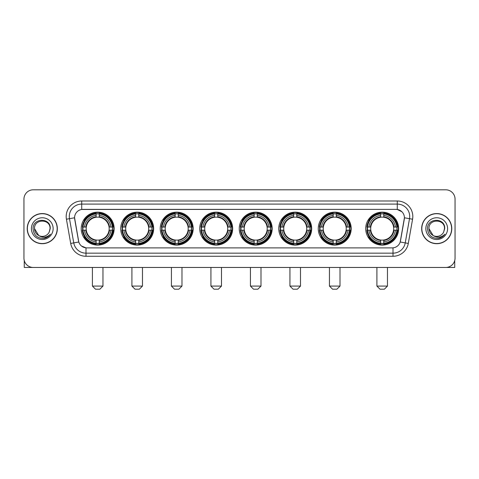 <?xml version="1.0" encoding="UTF-8"?>
<svg xmlns="http://www.w3.org/2000/svg" width="479" height="479" viewBox="0 0 479 479"><rect width="100%" height="100%" fill="white"/><g stroke="black" fill="none" stroke-linecap="round" stroke-linejoin="round"><path stroke-width="0.72" d="M239.255 228.627A16.46 16.46 0 0 0 255.714 245.092A16.46 16.46 0 0 0 272.174 228.627A16.46 16.46 0 0 0 255.714 212.167A16.46 16.46 0 0 0 239.255 228.627M120.732 228.627A16.46 16.46 0 0 0 137.192 245.092A16.46 16.46 0 0 0 153.651 228.627A16.46 16.46 0 0 0 137.192 212.167A16.46 16.46 0 0 0 120.732 228.627M160.237 228.627A16.46 16.46 0 0 0 176.697 245.092A16.46 16.46 0 0 0 193.163 228.627A16.46 16.46 0 0 0 176.697 212.167A16.46 16.46 0 0 0 160.237 228.627M199.743 228.627A16.46 16.46 0 0 0 216.209 245.092A16.46 16.46 0 0 0 232.668 228.627A16.46 16.46 0 0 0 216.209 212.167A16.46 16.46 0 0 0 199.743 228.627M278.76 228.627A16.46 16.46 0 0 0 295.22 245.092A16.46 16.46 0 0 0 311.679 228.627A16.46 16.46 0 0 0 295.22 212.167A16.46 16.46 0 0 0 278.76 228.627M318.266 228.627A16.46 16.46 0 0 0 334.725 245.092A16.46 16.46 0 0 0 351.191 228.627A16.46 16.46 0 0 0 334.725 212.167A16.46 16.46 0 0 0 318.266 228.627M365.722 228.627A16.46 16.46 0 0 0 382.188 245.092A16.46 16.46 0 0 0 398.648 228.627A16.46 16.46 0 0 0 382.188 212.167A16.46 16.46 0 0 0 365.722 228.627M81.22 228.627A16.46 16.46 0 0 0 97.686 245.092A16.46 16.46 0 0 0 114.146 228.627A16.46 16.46 0 0 0 97.686 212.167A16.46 16.46 0 0 0 81.22 228.627M70.7 243.44L66.425 219.214A15.532 15.532 0 0 1 81.717 200.988L397.283 200.988A15.532 15.532 0 0 1 412.575 219.214L408.3 243.44A15.532 15.532 0 0 1 393.008 256.271L85.992 256.271A15.532 15.532 0 0 1 70.7 243.44L73.754 242.901L69.485 218.675A12.424 12.424 0 0 1 81.717 204.09L397.283 204.09A12.424 12.424 0 0 1 409.515 218.675L405.246 242.901A12.424 12.424 0 0 1 393.008 253.163L85.992 253.163A12.424 12.424 0 0 1 73.754 242.901L78.796 242.009L74.574 217.777A8.388 8.388 0 0 0 74.706 219.214L78.538 240.955A8.388 8.388 0 0 0 86.795 247.888L392.205 247.888A8.388 8.388 0 0 0 400.462 240.955L404.294 219.214A8.388 8.388 0 0 0 396.037 209.371L82.963 209.371A8.388 8.388 0 0 0 74.574 217.759L74.67 216.514M82.699 230.183A15.065 15.065 0 0 1 82.699 227.076M367.201 230.183A15.065 15.065 0 0 1 367.201 227.076M319.744 230.183A15.065 15.065 0 0 1 319.744 227.076M280.239 230.183A15.065 15.065 0 0 1 280.239 227.076M201.222 230.183A15.065 15.065 0 0 1 201.222 227.076M161.716 230.183A15.065 15.065 0 0 1 161.716 227.076M122.211 230.183A15.065 15.065 0 0 1 122.211 227.076M240.727 230.183A15.065 15.065 0 0 1 240.727 227.076M27.213 228.627A15.065 15.065 0 0 0 42.278 243.691A15.065 15.065 0 0 0 57.336 228.627A15.065 15.065 0 0 0 42.278 213.568A15.065 15.065 0 0 0 27.213 228.627M421.664 228.627A15.065 15.065 0 0 0 436.722 243.691A15.065 15.065 0 0 0 451.787 228.627A15.065 15.065 0 0 0 436.722 213.568A15.065 15.065 0 0 0 421.664 228.627M81.717 200.988L81.717 209.467L396.037 209.371L397.283 209.467L401.965 211.826M392.205 247.888L86.795 247.888M85.992 256.271L85.992 247.847L81.514 246.014M412.575 219.214L404.426 217.777L400.204 242.009L408.3 243.44M455.05 199.12A9.317 9.317 0 0 0 445.733 189.804L33.267 189.804A9.317 9.317 0 0 0 23.95 199.12L23.95 258.133A9.317 9.317 0 0 0 33.267 267.456L445.733 267.456A9.317 9.317 0 0 0 455.05 258.133L455.05 199.12L455.05 258.133M23.95 199.12L23.95 258.133M445.733 189.804L33.267 189.804M33.267 267.456L445.733 267.456M57.181 228.627A14.909 14.909 0 0 0 42.278 213.724A14.909 14.909 0 0 0 27.369 228.627A14.909 14.909 0 0 0 42.278 243.536A14.909 14.909 0 0 0 57.181 228.627M38.733 235.536L34.512 228.627C34.033 218.61 50.517 218.61 50.038 228.627L49.187 232.165L50.229 228.627C50.996 217.418 32.734 217.694 33.075 228.627C33.692 235.237 37.332 238.482 43.996 238.38C46.708 237.853 48.858 236.47 50.445 234.219C46.864 237.662 42.978 238.111 38.787 235.566A7.766 7.766 0 0 0 49.187 232.165L50.038 228.734M38.787 235.566C36.075 234.069 34.65 231.758 34.512 228.627M31.404 228.627A10.873 10.873 0 0 0 42.278 239.5A10.873 10.873 0 0 0 53.145 228.627A10.873 10.873 0 0 0 42.278 217.759A10.873 10.873 0 0 0 31.404 228.627M50.421 234.249L47.672 236.931M47.607 236.973L44.044 238.368M24.261 260.522L24.261 267.456L60.288 267.456M451.631 228.627A14.909 14.909 0 0 0 436.722 213.724A14.909 14.909 0 0 0 421.819 228.627A14.909 14.909 0 0 0 436.722 243.536A14.909 14.909 0 0 0 451.631 228.627M433.136 235.512L428.962 228.627C428.483 218.61 444.967 218.61 444.488 228.627L443.638 232.165L444.68 228.627C445.446 217.418 427.184 217.694 427.525 228.627C428.142 235.237 431.783 238.482 438.447 238.38C441.159 237.853 443.309 236.47 444.895 234.219C441.315 237.662 437.429 238.111 433.238 235.566L433.232 235.566A7.766 7.766 0 0 0 443.638 232.165L444.488 228.734M433.238 235.566C430.525 234.069 429.1 231.758 428.962 228.627M425.855 228.627A10.873 10.873 0 0 0 436.722 239.5A10.873 10.873 0 0 0 447.596 228.627A10.873 10.873 0 0 0 436.722 217.759A10.873 10.873 0 0 0 425.855 228.627M441.674 237.201L438.495 238.368M99.86 289.196L95.513 289.196L92.405 286.089L102.967 286.089L99.86 289.196M99.237 243.332L99.237 243.955A15.406 15.406 0 0 0 113.014 230.183L112.385 230.183A14.783 14.783 0 0 1 99.237 243.332L99.237 241.895A13.358 13.358 0 0 0 110.948 230.183L109.068 230.183A11.49 11.49 0 0 0 99.237 217.244L99.237 213.927A14.783 14.783 0 0 1 112.385 227.076L113.014 227.076A15.406 15.406 0 0 0 99.237 213.305L99.237 213.927M82.981 230.183L82.358 230.183A15.406 15.406 0 0 0 96.129 243.955L96.129 243.332A14.783 14.783 0 0 1 82.981 230.183L84.418 230.183A13.358 13.358 0 0 0 96.129 241.895L96.129 240.015A11.49 11.49 0 0 0 109.068 230.183L109.529 230.183A11.945 11.945 0 0 1 99.237 240.476L99.237 241.895M96.129 213.927L96.129 213.305A15.406 15.406 0 0 0 82.358 227.076L82.981 227.076A14.783 14.783 0 0 1 96.129 213.927L96.129 215.364A13.358 13.358 0 0 0 84.418 227.076L86.298 227.076A11.49 11.49 0 0 0 96.129 240.015L96.129 240.476A11.945 11.945 0 0 1 85.837 230.183L84.418 230.183M83.011 230.183A14.753 14.753 0 0 1 83.011 227.076M99.237 213.957A14.753 14.753 0 0 0 96.129 213.957M112.355 227.076A14.753 14.753 0 0 1 112.355 230.183M112.385 227.076L110.948 227.076A13.358 13.358 0 0 0 99.237 215.364M110.948 230.183L112.385 230.183M96.129 241.895L96.129 243.332M109.068 227.076L110.948 227.076M99.237 240.033L99.237 240.476M96.129 240.015A11.49 11.49 0 0 1 86.298 230.183L85.837 230.183M99.237 243.302A14.753 14.753 0 0 1 96.129 243.302M84.418 227.076L82.981 227.076M96.129 217.221L96.129 215.364M99.237 217.244A11.49 11.49 0 0 0 86.298 227.076L85.837 227.076A11.945 11.945 0 0 1 96.129 216.783M99.237 217.227L99.237 216.783A11.945 11.945 0 0 1 109.529 227.076M84.759 220.244L83.879 220.244A16.148 16.148 0 0 1 113.834 228.627A16.148 16.148 0 0 1 83.879 237.015L84.759 237.015M139.365 289.196L135.018 289.196L131.911 286.089L142.473 286.089L139.365 289.196M138.742 243.332L138.742 243.955A15.406 15.406 0 0 0 152.52 230.183L151.891 230.183A14.783 14.783 0 0 1 138.742 243.332L138.742 241.895A13.358 13.358 0 0 0 150.454 230.183L148.58 230.183A11.49 11.49 0 0 0 138.742 217.244L138.742 213.927A14.783 14.783 0 0 1 151.891 227.076L152.52 227.076A15.406 15.406 0 0 0 138.742 213.305L138.742 213.927M122.486 230.183L121.864 230.183A15.406 15.406 0 0 0 135.641 243.955L135.641 243.332A14.783 14.783 0 0 1 122.486 230.183L123.929 230.183A13.358 13.358 0 0 0 135.641 241.895L135.641 240.015A11.49 11.49 0 0 0 148.58 230.183L149.035 230.183A11.945 11.945 0 0 1 138.742 240.476L138.742 241.895M135.641 213.927L135.641 213.305A15.406 15.406 0 0 0 121.864 227.076L122.486 227.076A14.783 14.783 0 0 1 135.641 213.927L135.641 215.364A13.358 13.358 0 0 0 123.929 227.076L125.803 227.076A11.49 11.49 0 0 0 135.641 240.015L135.641 240.476A11.945 11.945 0 0 1 125.348 230.183L123.929 230.183M122.522 230.183A14.753 14.753 0 0 1 122.522 227.076M138.742 213.957A14.753 14.753 0 0 0 135.641 213.957M151.861 227.076A14.753 14.753 0 0 1 151.861 230.183M151.891 227.076L150.454 227.076A13.358 13.358 0 0 0 138.742 215.364M150.454 230.183L151.891 230.183M135.641 241.895L135.641 243.332M148.58 227.076L150.454 227.076M138.742 240.033L138.742 240.476M135.641 240.015A11.49 11.49 0 0 1 125.803 230.183L125.348 230.183M138.742 243.302A14.753 14.753 0 0 1 135.641 243.302M123.929 227.076L122.486 227.076M135.641 217.221L135.641 215.364M138.742 217.244A11.49 11.49 0 0 0 125.803 227.076L125.348 227.076A11.945 11.945 0 0 1 135.641 216.783M138.742 217.227L138.742 216.783A11.945 11.945 0 0 1 149.035 227.076M124.271 220.244L123.39 220.244A16.148 16.148 0 0 1 153.34 228.627A16.148 16.148 0 0 1 123.39 237.015L124.271 237.015M178.871 289.196L174.524 289.196L171.416 286.089L181.978 286.089L178.871 289.196M178.254 243.332L178.254 243.955A15.406 15.406 0 0 0 192.025 230.183L191.402 230.183A14.783 14.783 0 0 1 178.254 243.332L178.254 241.895A13.358 13.358 0 0 0 189.965 230.183L188.085 230.183A11.49 11.49 0 0 0 178.254 217.244L178.254 213.927A14.783 14.783 0 0 1 191.402 227.076L192.025 227.076A15.406 15.406 0 0 0 178.254 213.305L178.254 213.927M161.998 230.183L161.369 230.183A15.406 15.406 0 0 0 175.146 243.955L175.146 243.332A14.783 14.783 0 0 1 161.998 230.183L163.435 230.183A13.358 13.358 0 0 0 175.146 241.895L175.146 240.015A11.49 11.49 0 0 0 188.085 230.183L188.546 230.183A11.945 11.945 0 0 1 178.254 240.476L178.254 241.895M175.146 213.927L175.146 213.305A15.406 15.406 0 0 0 161.369 227.076L161.998 227.076A14.783 14.783 0 0 1 175.146 213.927L175.146 215.364A13.358 13.358 0 0 0 163.435 227.076L165.315 227.076A11.49 11.49 0 0 0 175.146 240.015L175.146 240.476A11.945 11.945 0 0 1 164.854 230.183L163.435 230.183M162.028 230.183A14.753 14.753 0 0 1 162.028 227.076M178.254 213.957A14.753 14.753 0 0 0 175.146 213.957M191.372 227.076A14.753 14.753 0 0 1 191.372 230.183M191.402 227.076L189.965 227.076A13.358 13.358 0 0 0 178.254 215.364M189.965 230.183L191.402 230.183M175.146 241.895L175.146 243.332M188.085 227.076L189.965 227.076M178.254 240.033L178.254 240.476M175.146 240.015A11.49 11.49 0 0 1 165.315 230.183L164.854 230.183M178.254 243.302A14.753 14.753 0 0 1 175.146 243.302M163.435 227.076L161.998 227.076M175.146 217.221L175.146 215.364M178.254 217.244A11.49 11.49 0 0 0 165.315 227.076L164.854 227.076A11.945 11.945 0 0 1 175.146 216.783M178.254 217.227L178.254 216.783A11.945 11.945 0 0 1 188.546 227.076M163.776 220.244L162.896 220.244A16.148 16.148 0 0 1 192.851 228.627A16.148 16.148 0 0 1 162.896 237.015L163.776 237.015M218.382 289.196L214.029 289.196L210.928 286.089L221.484 286.089L218.382 289.196M217.759 243.332L217.759 243.955A15.406 15.406 0 0 0 231.531 230.183L230.908 230.183A14.783 14.783 0 0 1 217.759 243.332L217.759 241.895A13.358 13.358 0 0 0 229.471 230.183L227.591 230.183A11.49 11.49 0 0 0 217.759 217.244L217.759 213.927A14.783 14.783 0 0 1 230.908 227.076L231.531 227.076A15.406 15.406 0 0 0 217.759 213.305L217.759 213.927M201.503 230.183L200.881 230.183A15.406 15.406 0 0 0 214.652 243.955L214.652 243.332A14.783 14.783 0 0 1 201.503 230.183L202.94 230.183A13.358 13.358 0 0 0 214.652 241.895L214.652 240.015A11.49 11.49 0 0 0 227.591 230.183L228.052 230.183A11.945 11.945 0 0 1 217.759 240.476L217.759 241.895M214.652 213.927L214.652 213.305A15.406 15.406 0 0 0 200.881 227.076L201.503 227.076A14.783 14.783 0 0 1 214.652 213.927L214.652 215.364A13.358 13.358 0 0 0 202.94 227.076L204.82 227.076A11.49 11.49 0 0 0 214.652 240.015L214.652 240.476A11.945 11.945 0 0 1 204.359 230.183L202.94 230.183M201.533 230.183A14.753 14.753 0 0 1 201.533 227.076M217.759 213.957A14.753 14.753 0 0 0 214.652 213.957M230.878 227.076A14.753 14.753 0 0 1 230.878 230.183M230.908 227.076L229.471 227.076A13.358 13.358 0 0 0 217.759 215.364M229.471 230.183L230.908 230.183M214.652 241.895L214.652 243.332M227.591 227.076L229.471 227.076M217.759 240.033L217.759 240.476M214.652 240.015A11.49 11.49 0 0 1 204.82 230.183L204.359 230.183M217.759 243.302A14.753 14.753 0 0 1 214.652 243.302M202.94 227.076L201.503 227.076M214.652 217.221L214.652 215.364M217.759 217.244A11.49 11.49 0 0 0 204.82 227.076L204.359 227.076A11.945 11.945 0 0 1 214.652 216.783M217.759 217.227L217.759 216.783A11.945 11.945 0 0 1 228.052 227.076M203.282 220.244L202.401 220.244A16.148 16.148 0 0 1 232.357 228.627A16.148 16.148 0 0 1 202.401 237.015L203.282 237.015M257.888 289.196L253.541 289.196L250.433 286.089L260.995 286.089L257.888 289.196M257.265 243.332L257.265 243.955A15.406 15.406 0 0 0 271.042 230.183L270.413 230.183A14.783 14.783 0 0 1 257.265 243.332L257.265 241.895A13.358 13.358 0 0 0 268.976 230.183L267.096 230.183A11.49 11.49 0 0 0 257.265 217.244L257.265 213.927A14.783 14.783 0 0 1 270.413 227.076L271.042 227.076A15.406 15.406 0 0 0 257.265 213.305L257.265 213.927M241.009 230.183L240.386 230.183A15.406 15.406 0 0 0 254.157 243.955L254.157 243.332A14.783 14.783 0 0 1 241.009 230.183L242.446 230.183A13.358 13.358 0 0 0 254.157 241.895L254.157 240.015A11.49 11.49 0 0 0 267.096 230.183L267.557 230.183A11.945 11.945 0 0 1 257.265 240.476L257.265 241.895M254.157 213.927L254.157 213.305A15.406 15.406 0 0 0 240.386 227.076L241.009 227.076A14.783 14.783 0 0 1 254.157 213.927L254.157 215.364A13.358 13.358 0 0 0 242.446 227.076L244.326 227.076A11.49 11.49 0 0 0 254.157 240.015L254.157 240.476A11.945 11.945 0 0 1 243.865 230.183L242.446 230.183M241.039 230.183A14.753 14.753 0 0 1 241.039 227.076M257.265 213.957A14.753 14.753 0 0 0 254.157 213.957M270.384 227.076A14.753 14.753 0 0 1 270.384 230.183M270.413 227.076L268.976 227.076A13.358 13.358 0 0 0 257.265 215.364M268.976 230.183L270.413 230.183M254.157 241.895L254.157 243.332M267.096 227.076L268.976 227.076M257.265 240.033L257.265 240.476M254.157 240.015A11.49 11.49 0 0 1 244.326 230.183L243.865 230.183M257.265 243.302A14.753 14.753 0 0 1 254.157 243.302M242.446 227.076L241.009 227.076M254.157 217.221L254.157 215.364M257.265 217.244A11.49 11.49 0 0 0 244.326 227.076L243.865 227.076A11.945 11.945 0 0 1 254.157 216.783M257.265 217.227L257.265 216.783A11.945 11.945 0 0 1 267.557 227.076M242.787 220.244L241.907 220.244A16.148 16.148 0 0 1 271.862 228.627A16.148 16.148 0 0 1 241.907 237.015L242.787 237.015M297.393 289.196L293.046 289.196L289.939 286.089L300.501 286.089L297.393 289.196M296.77 243.332L296.77 243.955A15.406 15.406 0 0 0 310.548 230.183L309.925 230.183A14.783 14.783 0 0 1 296.77 243.332L296.77 241.895A13.358 13.358 0 0 0 308.482 230.183L306.608 230.183A11.49 11.49 0 0 0 296.77 217.244L296.77 213.927A14.783 14.783 0 0 1 309.925 227.076L310.548 227.076A15.406 15.406 0 0 0 296.77 213.305L296.77 213.927M280.52 230.183L279.892 230.183A15.406 15.406 0 0 0 293.669 243.955L293.669 243.332A14.783 14.783 0 0 1 280.52 230.183L281.957 230.183A13.358 13.358 0 0 0 293.669 241.895L293.669 240.015A11.49 11.49 0 0 0 306.608 230.183L307.063 230.183A11.945 11.945 0 0 1 296.77 240.476L296.77 241.895M293.669 213.927L293.669 213.305A15.406 15.406 0 0 0 279.892 227.076L280.52 227.076A14.783 14.783 0 0 1 293.669 213.927L293.669 215.364A13.358 13.358 0 0 0 281.957 227.076L283.831 227.076A11.49 11.49 0 0 0 293.669 240.015L293.669 240.476A11.945 11.945 0 0 1 283.376 230.183L281.957 230.183M280.55 230.183A14.753 14.753 0 0 1 280.55 227.076M296.77 213.957A14.753 14.753 0 0 0 293.669 213.957M309.889 227.076A14.753 14.753 0 0 1 309.889 230.183M309.925 227.076L308.482 227.076A13.358 13.358 0 0 0 296.77 215.364M308.482 230.183L309.925 230.183M293.669 241.895L293.669 243.332M306.608 227.076L308.482 227.076M296.77 240.033L296.77 240.476M293.669 240.015A11.49 11.49 0 0 1 283.831 230.183L283.376 230.183M296.77 243.302A14.753 14.753 0 0 1 293.669 243.302M281.957 227.076L280.52 227.076M293.669 217.221L293.669 215.364M296.77 217.244A11.49 11.49 0 0 0 283.831 227.076L283.376 227.076A11.945 11.945 0 0 1 293.669 216.783M296.77 217.227L296.77 216.783A11.945 11.945 0 0 1 307.063 227.076M282.299 220.244L281.418 220.244A16.148 16.148 0 0 1 311.368 228.627A16.148 16.148 0 0 1 281.418 237.015L282.299 237.015M336.899 289.196L332.552 289.196L329.444 286.089L340.006 286.089L336.899 289.196M336.282 243.332L336.282 243.955A15.406 15.406 0 0 0 350.053 230.183L349.43 230.183A14.783 14.783 0 0 1 336.282 243.332L336.282 241.895A13.358 13.358 0 0 0 347.994 230.183L346.113 230.183A11.49 11.49 0 0 0 336.282 217.244L336.282 213.927A14.783 14.783 0 0 1 349.43 227.076L350.053 227.076A15.406 15.406 0 0 0 336.282 213.305L336.282 213.927M320.026 230.183L319.403 230.183A15.406 15.406 0 0 0 333.174 243.955L333.174 243.332A14.783 14.783 0 0 1 320.026 230.183L321.463 230.183A13.358 13.358 0 0 0 333.174 241.895L333.174 240.015A11.49 11.49 0 0 0 346.113 230.183L346.574 230.183A11.945 11.945 0 0 1 336.282 240.476L336.282 241.895M333.174 213.927L333.174 213.305A15.406 15.406 0 0 0 319.403 227.076L320.026 227.076A14.783 14.783 0 0 1 333.174 213.927L333.174 215.364A13.358 13.358 0 0 0 321.463 227.076L323.343 227.076A11.49 11.49 0 0 0 333.174 240.015L333.174 240.476A11.945 11.945 0 0 1 322.882 230.183L321.463 230.183M320.056 230.183A14.753 14.753 0 0 1 320.056 227.076M336.282 213.957A14.753 14.753 0 0 0 333.174 213.957M349.401 227.076A14.753 14.753 0 0 1 349.401 230.183M349.43 227.076L347.994 227.076A13.358 13.358 0 0 0 336.282 215.364M347.994 230.183L349.43 230.183M333.174 241.895L333.174 243.332M346.113 227.076L347.994 227.076M336.282 240.033L336.282 240.476M333.174 240.015A11.49 11.49 0 0 1 323.343 230.183L322.882 230.183M336.282 243.302A14.753 14.753 0 0 1 333.174 243.302M321.463 227.076L320.026 227.076M333.174 217.221L333.174 215.364M336.282 217.244A11.49 11.49 0 0 0 323.343 227.076L322.882 227.076A11.945 11.945 0 0 1 333.174 216.783M336.282 217.227L336.282 216.783A11.945 11.945 0 0 1 346.574 227.076M321.804 220.244L320.924 220.244A16.148 16.148 0 0 1 350.879 228.627A16.148 16.148 0 0 1 320.924 237.015L321.804 237.015M384.362 289.196L380.009 289.196L376.907 286.089L387.463 286.089L384.362 289.196M383.739 243.332L383.739 243.955A15.406 15.406 0 0 0 397.51 230.183L396.887 230.183A14.783 14.783 0 0 1 383.739 243.332L383.739 241.895A13.358 13.358 0 0 0 395.45 230.183L393.57 230.183A11.49 11.49 0 0 0 383.739 217.244L383.739 213.927A14.783 14.783 0 0 1 396.887 227.076L397.51 227.076A15.406 15.406 0 0 0 383.739 213.305L383.739 213.927M367.483 230.183L366.86 230.183A15.406 15.406 0 0 0 380.631 243.955L380.631 243.332A14.783 14.783 0 0 1 367.483 230.183L368.92 230.183A13.358 13.358 0 0 0 380.631 241.895L380.631 240.015A11.49 11.49 0 0 0 393.57 230.183L394.031 230.183A11.945 11.945 0 0 1 383.739 240.476L383.739 241.895M380.631 213.927L380.631 213.305A15.406 15.406 0 0 0 366.86 227.076L367.483 227.076A14.783 14.783 0 0 1 380.631 213.927L380.631 215.364A13.358 13.358 0 0 0 368.92 227.076L370.8 227.076A11.49 11.49 0 0 0 380.631 240.015L380.631 240.476A11.945 11.945 0 0 1 370.339 230.183L368.92 230.183M367.513 230.183A14.753 14.753 0 0 1 367.513 227.076M383.739 213.957A14.753 14.753 0 0 0 380.631 213.957M396.857 227.076A14.753 14.753 0 0 1 396.857 230.183M396.887 227.076L395.45 227.076A13.358 13.358 0 0 0 383.739 215.364M395.45 230.183L396.887 230.183M380.631 241.895L380.631 243.332M393.57 227.076L395.45 227.076M383.739 240.033L383.739 240.476M380.631 240.015A11.49 11.49 0 0 1 370.8 230.183L370.339 230.183M383.739 243.302A14.753 14.753 0 0 1 380.631 243.302M368.92 227.076L367.483 227.076M380.631 217.221L380.631 215.364M383.739 217.244A11.49 11.49 0 0 0 370.8 227.076L370.339 227.076A11.945 11.945 0 0 1 380.631 216.783M383.739 217.227L383.739 216.783A11.945 11.945 0 0 1 394.031 227.076M369.261 220.244L368.381 220.244A16.148 16.148 0 0 1 398.336 228.627A16.148 16.148 0 0 1 368.381 237.015L369.261 237.015M454.739 260.522L454.739 267.456L418.712 267.456M397.283 200.988L397.283 209.467M66.425 219.214L69.485 218.675A12.424 12.424 0 0 1 69.293 216.514M69.485 218.675L74.574 217.777M393.008 247.847L393.008 256.271M99.237 240.015A11.49 11.49 0 0 0 109.068 230.183M96.129 243.44A14.891 14.891 0 0 0 99.237 243.44M112.493 230.183A14.891 14.891 0 0 0 112.493 227.076M99.237 213.82A14.891 14.891 0 0 0 96.129 213.82M138.742 240.015A11.49 11.49 0 0 0 148.58 230.183M135.641 243.44A14.891 14.891 0 0 0 138.742 243.44M152.005 230.183A14.891 14.891 0 0 0 152.005 227.076M138.742 213.82A14.891 14.891 0 0 0 135.641 213.82M178.254 240.015A11.49 11.49 0 0 0 188.085 230.183M175.146 243.44A14.891 14.891 0 0 0 178.254 243.44M191.51 230.183A14.891 14.891 0 0 0 191.51 227.076M178.254 213.82A14.891 14.891 0 0 0 175.146 213.82M217.759 240.015A11.49 11.49 0 0 0 227.591 230.183M214.652 243.44A14.891 14.891 0 0 0 217.759 243.44M231.016 230.183A14.891 14.891 0 0 0 231.016 227.076M217.759 213.82A14.891 14.891 0 0 0 214.652 213.82M257.265 240.015A11.49 11.49 0 0 0 267.096 230.183M254.157 243.44A14.891 14.891 0 0 0 257.265 243.44M270.521 230.183A14.891 14.891 0 0 0 270.521 227.076M257.265 213.82A14.891 14.891 0 0 0 254.157 213.82M296.77 240.015A11.49 11.49 0 0 0 306.608 230.183M293.669 243.44A14.891 14.891 0 0 0 296.77 243.44M310.033 230.183A14.891 14.891 0 0 0 310.033 227.076M296.77 213.82A14.891 14.891 0 0 0 293.669 213.82M336.282 240.015A11.49 11.49 0 0 0 346.113 230.183M333.174 243.44A14.891 14.891 0 0 0 336.282 243.44M349.538 230.183A14.891 14.891 0 0 0 349.538 227.076M336.282 213.82A14.891 14.891 0 0 0 333.174 213.82M383.739 240.015A11.49 11.49 0 0 0 393.57 230.183M380.631 243.44A14.891 14.891 0 0 0 383.739 243.44M396.995 230.183A14.891 14.891 0 0 0 396.995 227.076M383.739 213.82A14.891 14.891 0 0 0 380.631 213.82M102.967 267.456L102.967 286.089M92.405 267.456L92.405 286.089M142.473 267.456L142.473 286.089M131.911 267.456L131.911 286.089M181.978 267.456L181.978 286.089M171.416 267.456L171.416 286.089M221.484 267.456L221.484 286.089M210.928 267.456L210.928 286.089M260.995 267.456L260.995 286.089M250.433 267.456L250.433 286.089M300.501 267.456L300.501 286.089M289.939 267.456L289.939 286.089M340.006 267.456L340.006 286.089M329.444 267.456L329.444 286.089M387.463 267.456L387.463 286.089M376.907 267.456L376.907 286.089"/></g></svg>
